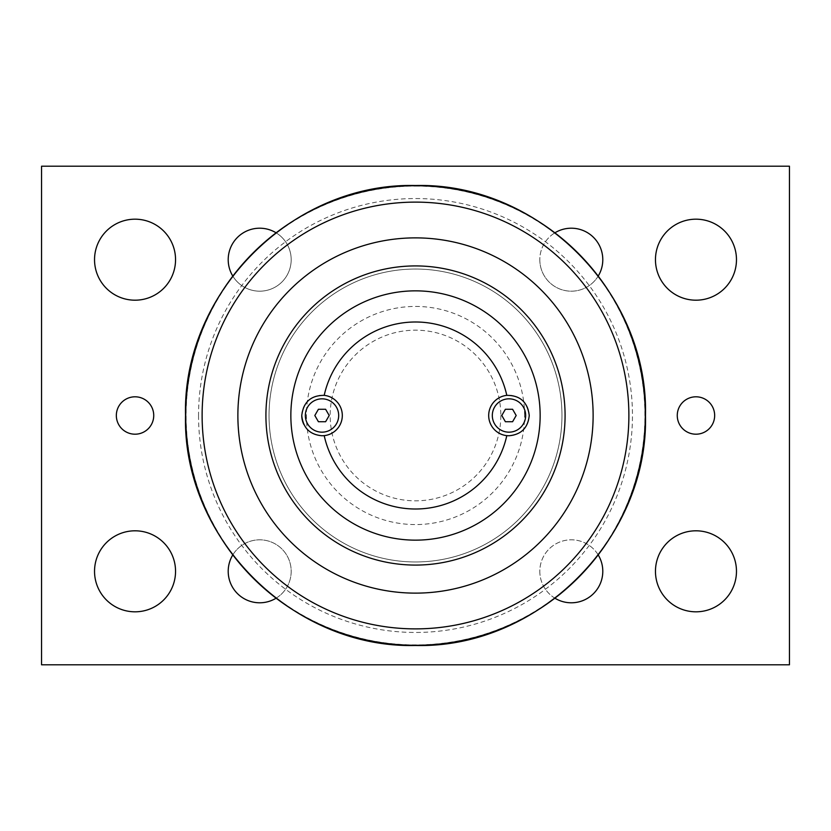 <?xml version="1.0" encoding="UTF-8"?>
<svg xmlns="http://www.w3.org/2000/svg" width="831" height="831" viewBox="0 0 831 831"><rect width="100%" height="100%" fill="white"/><g stroke="black" fill="none" stroke-linecap="round" stroke-linejoin="round"><path stroke-width="0.62" stroke-dasharray="4.16 3.12" d="M500.823 415.5A85.323 85.323 0 0 1 372.839 489.397A85.323 85.323 0 0 1 372.839 341.603A85.323 85.323 0 0 1 500.823 415.5M524.569 415.5A109.069 109.069 0 0 0 360.966 321.046A109.069 109.069 0 0 0 360.966 509.954A109.069 109.069 0 0 0 524.569 415.5M561.964 415.5A146.464 146.464 0 0 1 342.268 542.342A146.464 146.464 0 0 1 342.268 288.658A146.464 146.464 0 0 1 561.964 415.5A146.464 146.464 0 0 1 342.268 542.342A146.464 146.464 0 0 1 342.268 288.658A146.464 146.464 0 0 1 561.964 415.5M232.711 555.066A31.495 31.495 0 0 1 291.182 571.312A31.495 31.495 0 0 1 275.934 598.289M555.066 598.289A31.495 31.495 0 0 1 562.878 540.971A31.495 31.495 0 0 1 598.289 555.066M598.289 275.934A31.495 31.495 0 0 1 539.818 259.688A31.495 31.495 0 0 1 555.066 232.711M275.934 232.711A31.495 31.495 0 0 1 268.122 290.029A31.495 31.495 0 0 1 232.711 275.934M41.55 664.8L789.45 664.8L789.45 166.2L41.55 166.2L41.55 664.8M228.193 571.312A31.495 31.495 0 0 0 275.435 598.59A31.495 31.495 0 0 0 275.435 544.035A31.495 31.495 0 0 0 228.193 571.312M539.818 571.312A31.495 31.495 0 0 0 587.06 598.59A31.495 31.495 0 0 0 587.06 544.035A31.495 31.495 0 0 0 539.818 571.312M539.818 259.688A31.495 31.495 0 0 0 587.06 286.965A31.495 31.495 0 0 0 587.06 232.41A31.495 31.495 0 0 0 539.818 259.688M228.193 259.688A31.495 31.495 0 0 0 275.435 286.965A31.495 31.495 0 0 0 275.435 232.41A31.495 31.495 0 0 0 228.193 259.688M736.474 259.688A40.511 40.511 0 0 0 675.707 224.609A40.511 40.511 0 0 0 675.707 294.766A40.511 40.511 0 0 0 736.474 259.688M175.549 571.312A40.511 40.511 0 0 0 114.782 536.234A40.511 40.511 0 0 0 114.782 606.391A40.511 40.511 0 0 0 175.549 571.312M175.549 259.688A40.511 40.511 0 0 0 114.782 224.609A40.511 40.511 0 0 0 114.782 294.766A40.511 40.511 0 0 0 175.549 259.688M736.474 571.312A40.511 40.511 0 0 0 675.707 536.234A40.511 40.511 0 0 0 675.707 606.391A40.511 40.511 0 0 0 736.474 571.312M714.66 415.5A18.698 18.698 0 0 0 686.614 399.306A18.698 18.698 0 0 0 686.614 431.694A18.698 18.698 0 0 0 714.66 415.5M153.735 415.5A18.698 18.698 0 0 0 125.689 399.306A18.698 18.698 0 0 0 125.689 431.694A18.698 18.698 0 0 0 153.735 415.5M565.08 415.5A149.58 149.58 0 0 1 415.5 565.08A149.58 149.58 0 0 1 265.92 415.5A149.58 149.58 0 0 1 415.5 265.92A149.58 149.58 0 0 1 565.08 415.5A149.58 149.58 0 0 0 415.5 265.92A149.58 149.58 0 0 0 265.92 415.5A149.58 149.58 0 0 0 415.5 565.08A149.58 149.58 0 0 0 565.08 415.5M415.5 265.92A149.58 149.58 0 0 0 285.957 490.29A149.58 149.58 0 0 0 545.043 490.29A149.58 149.58 0 0 0 415.5 265.92A149.58 149.58 0 0 0 265.92 415.5A149.58 149.58 0 0 0 415.5 565.08A149.58 149.58 0 0 0 565.08 415.5A149.58 149.58 0 0 0 415.5 265.92A149.58 149.58 0 0 1 545.043 490.29A149.58 149.58 0 0 1 285.957 490.29A149.58 149.58 0 0 1 415.5 265.92M415.5 290.85A124.65 124.65 0 0 1 523.447 477.825A124.65 124.65 0 0 1 307.553 477.825A124.65 124.65 0 0 1 415.5 290.85M508.988 432.172A16.672 16.672 0 0 1 492.316 415.5A16.672 16.672 0 0 1 508.988 398.828A16.672 16.672 0 0 1 525.659 415.5A16.672 16.672 0 0 1 508.988 432.172M508.988 395.244A20.256 20.256 0 0 1 513.548 435.236A20.256 20.256 0 0 1 488.763 416.601A20.256 20.256 0 0 1 508.988 395.244M322.013 432.172A16.672 16.672 0 0 1 305.341 415.5A16.672 16.672 0 0 1 322.013 398.828A16.672 16.672 0 0 1 338.684 415.5A16.672 16.672 0 0 1 322.013 432.172M301.757 415.5A20.256 20.256 0 0 1 322.013 395.244A20.256 20.256 0 0 1 342.268 415.5A20.256 20.256 0 0 1 303.762 424.288M318.418 409.268L314.814 415.5L318.418 421.733L325.607 421.733L329.211 415.5L325.607 409.268L318.418 409.268M505.393 409.268L501.789 415.5L505.393 421.733L512.582 421.733L516.186 415.5L512.582 409.268L505.393 409.268M415.5 186.092A229.408 229.408 0 0 1 644.908 415.5A229.408 229.408 0 0 1 415.5 644.908A229.408 229.408 0 0 1 186.092 415.5A229.408 229.408 0 0 1 415.5 186.092M198.547 415.5A216.953 216.953 0 0 0 415.5 632.453A216.953 216.953 0 0 0 632.453 415.5A216.953 216.953 0 0 0 415.5 198.547A216.953 216.953 0 0 0 198.547 415.5"/><path stroke-width="1.25" d="M41.55 664.8L41.55 166.2L789.45 166.2L789.45 664.8L41.55 664.8M275.934 598.289A31.495 31.495 0 0 1 232.711 555.066M598.289 555.066A31.495 31.495 0 0 1 555.066 598.289M555.066 232.711A31.495 31.495 0 0 1 598.289 275.934M232.711 275.934A31.495 31.495 0 0 1 275.934 232.711M736.474 259.688A40.511 40.511 0 0 1 675.707 294.766A40.511 40.511 0 0 1 675.707 224.609A40.511 40.511 0 0 1 736.474 259.688M175.549 571.312A40.511 40.511 0 0 1 114.782 606.391A40.511 40.511 0 0 1 114.782 536.234A40.511 40.511 0 0 1 175.549 571.312M175.549 259.688A40.511 40.511 0 0 1 114.782 294.766A40.511 40.511 0 0 1 114.782 224.609A40.511 40.511 0 0 1 175.549 259.688M736.474 571.312A40.511 40.511 0 0 1 675.707 606.391A40.511 40.511 0 0 1 675.707 536.234A40.511 40.511 0 0 1 736.474 571.312M714.66 415.5A18.698 18.698 0 0 1 686.614 431.694A18.698 18.698 0 0 1 686.614 399.306A18.698 18.698 0 0 1 714.66 415.5M153.735 415.5A18.698 18.698 0 0 1 125.689 431.694A18.698 18.698 0 0 1 125.689 399.306A18.698 18.698 0 0 1 153.735 415.5M415.5 237.874A177.626 177.626 0 0 0 237.874 415.5A177.626 177.626 0 0 0 415.5 593.126A177.626 177.626 0 0 0 593.126 415.5A177.626 177.626 0 0 0 415.5 237.874M415.5 565.08A149.58 149.58 0 0 0 565.08 415.5A149.58 149.58 0 0 0 415.5 265.92A149.58 149.58 0 0 0 265.92 415.5A149.58 149.58 0 0 0 415.5 565.08M415.5 290.85A124.65 124.65 0 0 1 540.15 415.5A124.65 124.65 0 0 1 415.5 540.15A124.65 124.65 0 0 1 290.85 415.5A124.65 124.65 0 0 1 415.5 290.85M506.796 395.359L506.796 395.359A93.488 93.488 0 0 0 324.204 395.359A20.256 20.256 0 0 1 324.204 435.641A93.488 93.488 0 0 0 506.796 435.641A20.256 20.256 0 0 1 506.796 395.359C520.102 395.348 527.581 402.059 529.243 415.5C527.955 427.892 521.203 434.644 508.988 435.756L506.796 435.641M324.204 435.641L322.013 435.756C309.797 434.644 303.045 427.892 301.757 415.5C303.419 402.059 310.898 395.348 324.204 395.359M303.762 424.288A20.256 20.256 0 0 1 301.757 415.5M322.013 398.828A16.672 16.672 0 0 1 338.684 415.5A16.672 16.672 0 0 1 322.013 432.172A16.672 16.672 0 0 1 305.341 415.5A16.672 16.672 0 0 1 322.013 398.828M314.814 415.5L318.418 409.268L325.607 409.268L329.211 415.5L325.607 421.733L318.418 421.733L314.814 415.5M508.988 398.828A16.672 16.672 0 0 1 525.659 415.5A16.672 16.672 0 0 1 508.988 432.172A16.672 16.672 0 0 1 492.316 415.5A16.672 16.672 0 0 1 508.988 398.828M501.789 415.5L505.393 409.268L512.582 409.268L516.186 415.5L512.582 421.733L505.393 421.733L501.789 415.5M415.5 202.12A213.38 213.38 0 0 1 628.88 415.5A213.38 213.38 0 0 1 415.5 628.88A213.38 213.38 0 0 1 202.12 415.5A213.38 213.38 0 0 1 415.5 202.12M185.718 415.5A229.782 229.782 0 0 0 415.5 645.282A229.782 229.782 0 0 0 645.282 415.5A229.782 229.782 0 0 0 415.5 185.718A229.782 229.782 0 0 0 185.718 415.5M185.521 415.5C182.342 292.616 292.616 182.342 415.5 185.521C538.384 182.342 648.658 292.616 645.479 415.5C648.658 538.384 538.384 648.658 415.5 645.479C292.605 648.637 182.363 538.395 185.521 415.5"/></g></svg>
